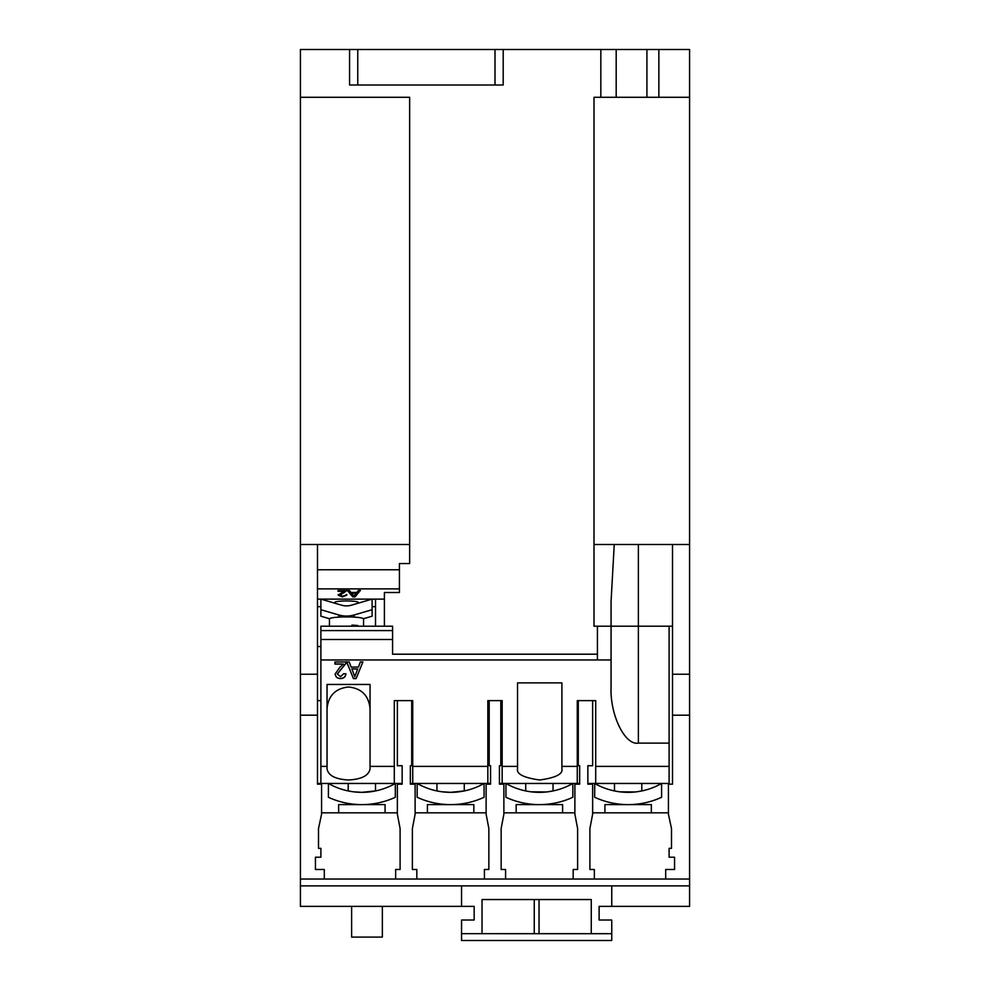 <?xml version="1.0" encoding="UTF-8"?>
<svg xmlns="http://www.w3.org/2000/svg" width="990" height="990" viewBox="0 0 990 990"><rect width="100%" height="100%" fill="white"/><g stroke="black" fill="none" stroke-linecap="round" stroke-linejoin="round"><path stroke-width="1.49" d="M450.623 804.623L452.95 804.585L450.623 804.623A79.782 79.782 0 0 0 484.073 797.272L484.073 783.461A67.493 67.493 0 0 1 417.174 783.461L417.161 797.272A79.782 79.782 0 0 0 450.623 804.623L427.408 804.585L427.408 812.827M473.839 812.827L473.839 804.585L452.95 804.585M437.531 803.546L441.849 804.14M604.927 812.827L604.927 804.585L628.143 804.623A79.782 79.782 0 0 0 661.592 797.272L661.592 783.461A67.493 67.493 0 0 1 628.143 792.334L631.756 792.235M651.346 812.827L651.346 804.585L630.469 804.585M614.481 804.585L614.481 803.447L618.923 804.09M516.161 812.827L516.161 804.585L539.377 804.623A79.782 79.782 0 0 0 572.839 797.272L572.839 783.461A67.493 67.493 0 0 1 539.377 792.334L543.003 792.235M562.592 812.827L562.592 804.585L541.716 804.585M525.727 804.585L525.727 803.447L530.17 804.09M363.565 626.212L363.565 618.96A17.065 2.079 180 0 0 350.807 616.943L342.193 616.943A17.065 2.079 180 0 0 331.712 617.921A17.065 2.079 180 0 0 329.435 618.96L329.435 626.212M354.618 626.212L357.823 625.532A17.065 2.079 0 0 0 351.908 625.123L351.908 626.212M357.823 625.532L357.823 626.212M354.234 617.141L358.108 617.438M338.654 812.827L338.654 804.585L361.857 804.623A79.782 79.782 0 0 0 395.319 797.272L395.319 783.461A67.493 67.493 0 0 1 361.857 792.334L365.483 792.235M385.073 812.827L385.073 804.585L364.196 804.585M348.208 804.585L348.208 803.447L352.65 804.09M624.504 792.235L628.143 792.334A67.493 67.493 0 0 1 594.693 783.461L594.681 797.272A79.782 79.782 0 0 0 628.143 804.623M535.739 792.235L539.377 792.334A67.493 67.493 0 0 1 505.94 783.461L505.927 797.272A79.782 79.782 0 0 0 539.377 804.623M517.535 766.396L517.535 682.877L561.912 682.877L561.912 768.661C563.174 774.007 555.774 777.781 539.723 779.984C523.661 777.781 516.273 774.007 517.535 768.661L517.535 766.396L502.165 766.396L502.165 700.635L487.835 700.635L487.835 766.396L412.731 766.396L412.731 700.635L394.292 700.635L394.292 766.396L370.05 766.396L370.05 769.007C368.688 775.628 361.523 779.279 348.554 779.984C335.573 779.279 328.408 775.628 327.046 769.007L327.046 766.396L320.896 766.396L320.896 783.461L317.481 783.461M358.232 792.235L361.857 792.334A67.493 67.493 0 0 1 328.42 783.461L328.408 797.272A79.782 79.782 0 0 0 361.857 804.623M450.623 792.334L441.849 791.765L450.623 792.334L464.273 790.936L458.061 791.926M637.634 791.666L640.295 791.233M641.792 783.461L641.792 790.936L636.916 791.765M634.974 791.988L619.653 791.802M620.693 791.926L623.75 792.198M548.868 791.666L551.529 791.233M553.039 783.461L553.039 790.936L548.151 791.765M546.22 791.988L530.888 791.802M531.927 791.926L534.996 792.198M358.108 603.219L358.108 602.365A11.608 1.411 180 0 0 346.5 600.955A11.608 1.411 180 0 0 334.892 602.365L334.892 603.219M327.046 708.506C328.408 695.537 335.573 688.359 348.554 686.998C361.523 688.359 368.688 695.537 370.05 708.506M371.361 791.666L374.01 791.233M375.519 783.461L375.519 790.936L361.857 792.334L353.381 791.802M354.408 791.926L357.477 792.198M351.623 906.357L351.623 937.085L382.35 937.085L382.35 906.357M689.585 544.5L689.585 885.877L689.585 879.046L665.688 879.046L665.688 869.492L674.561 869.492L674.561 857.204L669.104 857.204L669.104 848.331L671.492 848.331L671.492 828.531L668.423 814.188L668.423 784.154L672.519 784.154L672.519 544.5L689.585 544.5L689.585 49.5L646.916 49.5L646.916 97.292L689.585 97.292M461.55 906.357L474.173 906.357L474.173 920.019L461.55 920.019L461.55 933.669L611.746 933.681L591.265 933.669L591.265 899.539L482.031 899.539L482.031 933.669L461.55 933.669L461.55 940.5L611.746 940.5L611.746 920.019L599.123 920.019L599.123 906.357L689.585 906.357L689.585 885.877L300.416 885.877L300.416 879.046L300.416 906.357L461.55 906.357L461.55 885.877M300.416 715.188L300.416 879.046L324.312 879.046L324.312 869.492L315.439 869.492L315.439 857.204L320.896 857.204L320.896 848.331L318.508 848.331L318.508 828.531L321.577 814.188L321.577 784.154L317.481 784.154L317.481 715.188L300.416 715.188L300.416 544.5L317.481 544.5L317.481 715.188M349.569 85.004L349.569 49.5L357.761 49.5L357.761 85.004L349.569 85.004L349.569 49.5L300.416 49.5L300.416 544.5M611.746 906.357L611.746 885.877M534.254 933.681L534.254 899.539M539.043 899.539L539.043 933.681M578.296 700.635L578.296 765.716L579.657 765.716L579.657 784.154L574.881 784.154L574.881 814.188L577.615 828.531L577.615 869.492L573.173 869.492L573.173 879.046L594.346 879.046L594.346 869.492L589.904 869.492L589.904 828.531L592.639 814.188L592.639 784.154L587.85 784.154L587.85 765.716L592.639 765.716L592.639 700.635M489.196 700.635L489.196 765.716L490.557 765.716L490.557 784.154L486.127 784.154L486.127 814.188L488.85 828.531L488.85 869.492L484.419 869.492L484.419 879.046L505.581 879.046L505.581 869.492L501.15 869.492L501.15 828.531L503.873 814.188L503.873 784.154L499.443 784.154L499.443 765.716L500.804 765.716L500.804 700.635M411.704 700.635L411.704 765.716L410.343 765.716L410.343 784.154L415.119 784.154L415.119 814.188L412.385 828.531L412.385 869.492L416.827 869.492L416.827 879.046L324.312 879.046M503.205 49.5L503.192 85.004L503.205 49.5L600.831 49.5L600.831 97.292L594 97.292L594 626.212L597.416 626.212L597.416 654.204L392.585 654.204L392.585 626.212L384.392 626.212L384.392 592.527L399.416 592.527L399.416 588.877L317.481 588.877M646.916 49.5L600.831 49.5M658.857 49.5L658.857 97.292M616.188 49.5L616.188 97.292L646.916 97.292M616.188 97.292L600.831 97.292M594 544.5L672.519 544.5M669.104 766.396L669.104 783.461L595.708 783.461L595.708 766.396L669.104 766.396L669.104 743.119L638.377 743.119C624.863 745.619 609.852 714.731 611.065 686.949L611.065 626.212L597.416 626.212L638.377 626.212L611.065 626.212L611.065 601.499L614.245 544.5L638.377 544.5L638.377 626.212L672.519 626.212M689.585 674.227L672.519 674.227M689.585 715.188L672.519 715.188M317.481 674.227L300.416 674.227M409.65 544.5L317.481 544.5M317.481 569.757L399.416 569.757L399.416 563.558L409.65 563.558L409.65 97.292L300.416 97.292M574.881 812.827L503.873 812.827M668.423 812.827L592.639 812.827M397.361 700.635L397.361 765.716L402.15 765.716L402.15 784.154L397.361 784.154L397.361 814.188L400.096 828.531L400.096 869.492L395.654 869.492L395.654 879.046M397.361 812.827L321.577 812.827M486.127 812.827L415.119 812.827M595.708 766.396L595.708 700.635L577.269 700.635L577.269 766.396L561.912 766.396M503.192 85.004L495 85.004L495 49.5L503.192 49.5M357.761 85.004L495 85.004M399.416 569.757L399.416 588.877M358.355 590.486L360.397 590.486L354.977 596.921L352.799 596.921L347.379 590.486L349.421 590.486L350.98 592.466L356.796 592.466L358.355 590.486M384.392 599.123L317.481 599.123M344.718 591.315L338.048 591.315L338.048 590.486L346.97 590.486L339.966 595.139L342.453 596.178L346.797 595.101L342.416 596.921L338.221 595.139L344.718 590.708L338.048 590.486M346.97 590.486L343.641 592.899M384.392 626.212L375.519 626.212L375.519 599.123M402.15 783.461L320.896 783.461M320.896 700.635L317.481 700.635M320.896 646.532L317.481 646.532M375.519 606.66L372.104 606.66M320.896 606.66L317.481 606.66M595.708 783.461L587.85 783.461M360.36 661.951L362.909 661.951L356.128 678.583L353.418 678.583L346.636 661.951L349.198 661.951L351.141 667.074L358.417 667.074L360.36 661.951M611.065 659.959L320.896 659.959L320.896 766.396M370.05 766.396L370.05 684.461L327.046 684.461L327.046 766.396M346.129 661.951L345.906 663.436L337.38 673.98L340.486 676.665L343.728 673.683L345.918 673.893C345.485 676.974 343.654 678.534 340.449 678.583C337.293 678.509 335.548 676.987 335.189 673.992L339.929 667.173L343.32 664.08L334.966 664.08L334.966 661.951L346.129 662.025M579.657 783.461L577.269 783.461L577.269 766.396M577.269 783.461L499.443 783.461M502.165 783.461L502.165 766.396M490.557 783.461L487.835 783.461L487.835 766.396M487.835 783.461L410.343 783.461M394.292 783.461L394.292 766.396M412.731 783.461L412.731 766.396M357.761 49.5L495 49.5M359.89 590.486L354.977 596.921M354.977 596.314L352.799 596.921M352.799 596.314L347.886 590.486M343.641 592.292L339.966 595.139M346.797 594.507L342.416 596.921M342.416 596.314L338.221 594.544M392.585 630.593L320.896 630.593L320.896 626.212L392.585 626.212L392.585 654.217L597.416 654.217L597.416 659.959M611.065 626.212L669.104 626.212L669.104 743.119M348.208 783.461L348.208 790.936L353.084 791.765M320.896 630.593L320.896 659.959M372.079 599.123L351.326 605.199A17.065 16.941 180 0 1 341.674 605.199L320.921 599.123M363.466 618.738L372.104 616.201L372.104 599.123M320.896 599.123L320.896 616.201L329.534 618.738M320.896 609.716L338.766 614.951A27.312 27.101 0 0 0 354.234 614.951L372.104 609.716M362.847 661.951L356.128 678.583M356.128 678.435L353.418 678.583M353.418 678.435L346.71 661.951M334.966 661.951L334.966 663.931L343.32 664.08M346.129 661.803L345.906 663.436M345.906 663.275L341.971 668.176M341.971 668.015L337.38 673.98M345.918 673.745C345.485 676.813 343.654 678.385 340.449 678.435L340.449 678.583M340.449 678.435C337.293 678.36 335.548 676.826 335.189 673.843M525.727 783.461L525.727 790.936L530.603 791.765M614.481 783.461L614.481 790.936L619.356 791.765M441.849 791.765L439.325 791.381M438.743 791.282L437.617 791.072M356.214 593.208L351.561 592.602L353.888 596.178L356.214 593.208L351.561 593.208M375.519 804.585L375.519 803.447L370.631 804.14M334.892 617.438L338.654 617.117M357.687 668.993L351.858 668.832L354.779 676.665L357.687 668.993L351.858 668.993M553.039 804.585L553.039 803.447L548.151 804.14M665.688 879.046L594.346 879.046M573.173 879.046L505.581 879.046M484.419 879.046L416.827 879.046M626.435 626.212L614.481 626.212M638.377 626.212L638.377 743.119M392.585 639.478L320.896 639.478M354.234 617.104L354.234 614.951M338.766 617.104L338.766 614.951M436.961 803.447L436.961 804.585M464.273 783.461L464.273 790.936M436.961 783.461L436.961 790.936M641.792 803.447L641.792 804.585M464.273 803.447L464.273 804.585"/></g></svg>

